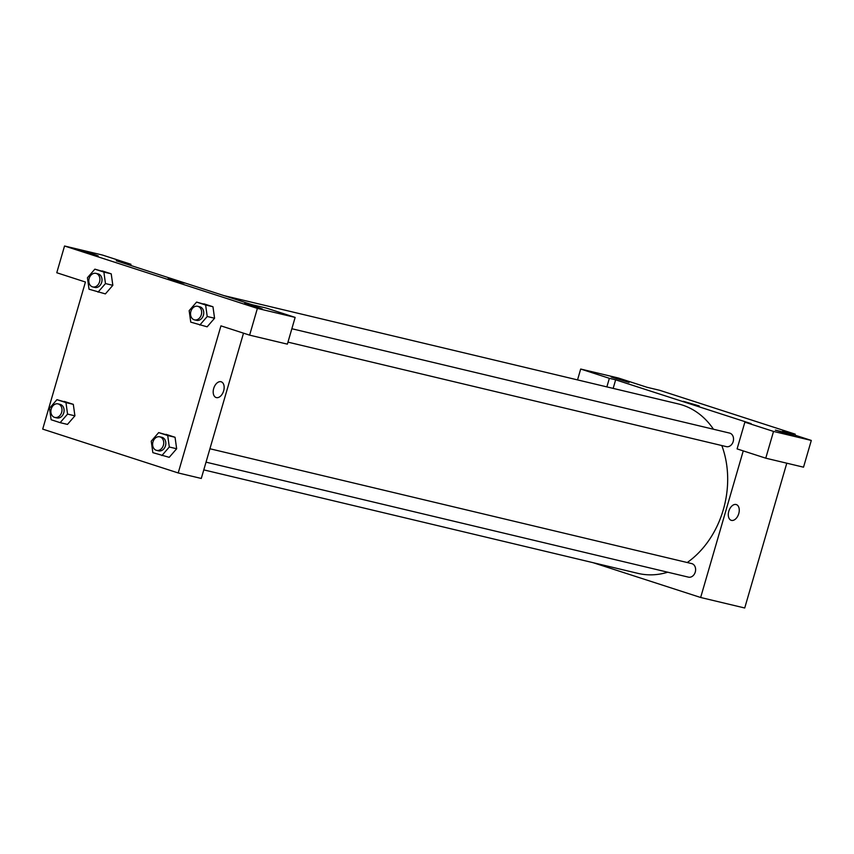 <?xml version="1.0" encoding="UTF-8"?>
<svg xmlns="http://www.w3.org/2000/svg" width="854" height="854" viewBox="0 0 854 854"><rect width="100%" height="100%" fill="white"/><g stroke="black" fill="none" stroke-linecap="round" stroke-linejoin="round"><path stroke-width="1.28" d="M577.539 379.902L580.688 369.035L618.456 378.034L647.119 387.31L659.715 390.31L795.223 434.163L794.935 435.145M786.79 463.188L744.72 607.995L700.654 597.49L592.975 562.647M629.067 382.453L621.36 379.539L611.218 377.009L629.067 382.453M606.863 386.894L609.361 378.311L580.688 369.035M613.161 388.389L615.649 379.816L609.361 378.311M736.084 504.511A8.273 5.113 -72.1 0 1 736.329 504.575A8.273 5.113 -72.1 0 1 738.646 514.023A8.273 5.113 -72.1 0 1 731.227 520.321A8.273 5.113 -72.1 0 1 728.846 511.076A8.273 5.113 -72.1 0 1 736.084 504.511M743.247 450.891L700.654 597.49M765.76 458.182L773.532 431.43L744.869 422.164L737.098 448.905L765.76 458.182L803.529 467.181L811.3 440.44L782.638 431.163L795.223 434.163M731.227 520.321A8.273 5.113 107.9 0 0 738.635 514.023A8.273 5.113 107.9 0 0 736.319 504.575M793.249 435.583L785.541 432.668L775.389 430.128L793.249 435.583M811.3 440.44L773.532 431.43M744.869 422.164L751.157 423.659L615.649 379.816M686.285 402.426L699.223 405.917L686.285 402.426M699.223 405.917L683.328 401.305M287.958 342.134L726.37 446.631A6.971 5.476 -76.6 0 0 733.191 441.539A6.971 5.476 -76.6 0 0 729.594 433.085L291.854 328.737M206.027 462.153L688.452 577.144A6.971 5.476 -76.6 0 0 695.273 572.052A6.971 5.476 -76.6 0 0 691.676 563.587L209.924 448.756M687.235 562.53A87.097 68.395 -76.6 0 0 723.306 509.731A87.097 68.395 -76.6 0 0 721.811 445.553M713.464 429.231A87.097 68.395 -76.6 0 0 678.354 403.931L223.972 295.623M203.786 469.881L637.959 573.376A87.097 68.395 -76.6 0 0 667.743 572.212M251.791 304.622L116.283 260.78L130.972 264.281L102.309 255.004L64.541 246.005L257.385 308.401L295.142 317.4L266.48 308.123L251.791 304.622M243.507 333.167L201.288 478.464L178.208 472.956L42.7 429.114L85.432 282.023L56.77 272.746L64.541 246.005M182.361 282.834L168.227 278.521L182.361 282.834M98.231 255.922L80.372 250.478L90.524 253.008L98.231 255.922M262.402 309.041L244.554 303.597L254.695 306.127L262.402 309.041M184.112 283.133L168.227 278.521M295.142 317.4L287.382 344.151L249.614 335.142L220.94 325.865L178.208 472.956M249.614 335.142L257.385 308.401M130.641 265.423L130.972 264.281M94.858 269.159L111.223 273.835L112.835 285.321L105.394 293.893L89.029 289.218L87.428 277.731L94.858 269.159L103.878 272.084L105.48 283.571L98.05 292.143M56.94 399.672L65.961 402.597L67.562 414.083L60.132 422.655L51.112 419.73L49.511 408.244L56.94 399.672L73.305 404.348L74.917 415.834M158.673 432.594L175.049 437.269L176.661 448.756L169.22 457.328L152.845 452.652L151.243 441.166L158.673 432.594L167.704 435.519L169.305 447.005L161.876 455.577M196.591 302.081L212.966 306.757L214.578 318.243L207.138 326.815L190.762 322.139L189.161 310.653L196.591 302.081L205.622 305.006L207.223 316.492L199.793 325.064M220.983 381.727A8.273 5.113 -72.1 0 1 221.218 381.802A8.273 5.113 -72.1 0 1 223.545 391.239A8.273 5.113 -72.1 0 1 216.126 397.537A8.273 5.113 -72.1 0 1 213.746 388.292A8.273 5.113 -72.1 0 1 220.983 381.727M216.126 397.537A8.273 5.113 107.9 0 0 223.534 391.239A8.273 5.113 107.9 0 0 221.218 381.802M156.56 450.357L158.663 450.859A6.971 5.476 -76.6 0 0 165.484 445.767A6.971 5.476 -76.6 0 0 161.886 437.301L159.794 436.81A6.971 5.476 -76.6 0 0 152.855 442.319A6.971 5.476 -76.6 0 0 156.56 450.357A6.971 5.476 -76.6 0 0 163.392 445.276A6.971 5.476 -76.6 0 0 159.794 436.81M166.018 434.344L175.049 437.269L176.65 448.756L169.305 447.005M167.704 435.519L175.049 437.269M54.827 417.446L56.919 417.937A6.971 5.476 -76.6 0 0 63.751 412.856A6.971 5.476 -76.6 0 0 60.154 404.39L58.051 403.889A6.971 5.476 -76.6 0 0 51.112 409.397A6.971 5.476 -76.6 0 0 54.827 417.446A6.971 5.476 -76.6 0 0 61.648 412.354A6.971 5.476 -76.6 0 0 58.051 403.889M64.285 401.423L73.305 404.348L74.906 415.834L67.477 424.406L60.132 422.655M65.961 402.597L73.305 404.348M67.562 414.083L74.906 415.834M194.477 319.855L196.58 320.346A6.971 5.476 -76.6 0 0 203.401 315.265A6.971 5.476 -76.6 0 0 199.804 306.799L197.712 306.298A6.971 5.476 -76.6 0 0 190.773 311.806A6.971 5.476 -76.6 0 0 194.477 319.855A6.971 5.476 -76.6 0 0 201.309 314.763A6.971 5.476 -76.6 0 0 197.712 306.298M203.935 303.832L212.966 306.757L214.557 318.243L207.223 316.492M205.622 305.006L212.966 306.757M92.744 286.933L94.837 287.435A6.971 5.476 -76.6 0 0 101.669 282.343A6.971 5.476 -76.6 0 0 98.071 273.878L95.968 273.376A6.971 5.476 -76.6 0 0 89.029 278.884A6.971 5.476 -76.6 0 0 92.744 286.933A6.971 5.476 -76.6 0 0 99.566 281.841A6.971 5.476 -76.6 0 0 95.968 273.376M102.192 270.91L111.223 273.835L112.824 285.321L105.48 283.571M103.878 272.084L111.223 273.835"/></g></svg>
